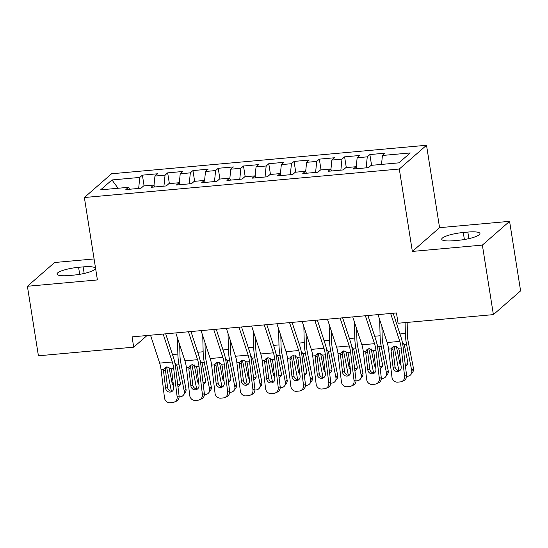 <?xml version="1.0" encoding="UTF-8"?>
<svg xmlns="http://www.w3.org/2000/svg" width="548" height="548" viewBox="0 0 548 548"><rect width="100%" height="100%" fill="white"/><g stroke="black" fill="none" stroke-linecap="round" stroke-linejoin="round"><path stroke-width="0.82" d="M94.092 258.944L54.615 262.513L27.4 286.268L38.415 355.796L133.705 347.172L147.063 335.513M426.522 145.268L111.58 173.771L84.365 197.52L399.3 169.024L426.522 145.268L439.571 227.673L412.356 251.429L482.37 245.093L509.585 221.337L439.571 227.673M509.585 221.337L520.6 290.872L493.385 314.621L482.37 245.093M118.094 188.252L111.977 179.95L100.647 189.834L128.451 187.32L125.841 189.594L141.007 188.224L143.617 185.943L153.728 185.032L151.118 187.306L166.284 185.936L168.894 183.655L179.004 182.744L176.394 185.019L191.56 183.649L194.17 181.367L204.281 180.456L201.671 182.737L216.837 181.361L219.447 179.08L229.557 178.169L226.947 180.45L242.113 179.073L244.723 176.799L254.834 175.881L252.224 178.162L267.39 176.785L270 174.511L280.11 173.593L277.5 175.874L292.666 174.497L295.276 172.223L305.387 171.305L302.777 173.586L317.943 172.209L320.553 169.935L330.663 169.017L328.047 171.298L343.212 169.928L345.829 167.647L355.94 166.729L353.323 169.01L368.489 167.64L371.106 165.359L398.91 162.845L410.233 152.954L382.429 155.474L385.045 153.193L369.879 154.563L367.263 156.844L357.152 157.762L359.769 155.481L344.603 156.851L341.986 159.132L331.876 160.05L334.492 157.769L319.326 159.139L316.71 161.42L306.606 162.331L309.216 160.057L294.05 161.427L291.44 163.708L281.329 164.619L283.939 162.345L268.773 163.715L266.164 165.996L256.053 166.907L258.663 164.633L243.497 166.003L240.887 168.284L230.776 169.195L233.386 166.921L218.22 168.291L215.611 170.572L205.5 171.483L208.11 169.202L192.944 170.579L190.334 172.86L180.224 173.771L182.833 171.49L167.667 172.867L165.058 175.141L154.947 176.059L157.557 173.778L142.391 175.155L144.097 185.902M111.977 179.95L139.781 177.429L142.391 175.155M493.385 314.621L398.095 323.245L396.457 312.949L132.075 336.869L133.705 347.172M154.947 176.059L153.988 185.471M165.058 175.141L163.934 186.149M128.451 187.32L129.602 189.259M180.224 173.771L179.264 183.183M190.334 172.86L189.211 183.861M153.728 185.032L154.872 186.971M205.5 171.483L204.541 180.895M215.611 170.572L214.487 181.573M179.004 182.744L180.148 184.683M230.776 169.195L229.818 178.607M240.887 168.284L239.764 179.285M204.281 180.456L205.425 182.395M256.053 166.907L255.094 176.319M266.164 165.996L265.04 176.997M229.557 178.169L230.701 180.107M281.329 164.619L280.371 174.031M291.44 163.708L290.317 174.709M254.834 175.881L255.978 177.819M306.606 162.331L305.647 171.743M316.71 161.42L315.593 172.421M280.11 173.593L281.254 175.531M331.876 160.05L330.924 169.455M341.986 159.132L340.87 170.14M305.387 171.305L306.531 173.243M357.152 157.762L356.193 167.167M367.263 156.844L366.146 167.852M330.663 169.017L331.807 170.955M382.429 155.474L381.518 164.414M355.94 166.729L357.084 168.668M412.356 251.429L399.3 169.024M27.4 286.268L97.414 279.932L84.365 197.52M139.781 177.429L138.658 188.437M458.409 240.298A17.05 3.494 -9 0 0 479.959 233.523A17.05 3.494 -9 0 0 467.828 232.078L463.279 232.496A17.05 3.494 -9 0 0 441.729 239.271A17.05 3.494 -9 0 0 453.86 240.709L458.409 240.298M78.576 267.308A17.05 3.494 -9 0 0 57.026 274.082A17.05 3.494 -9 0 0 69.158 275.528L73.706 275.11A17.05 3.494 -9 0 0 95.256 268.335A17.05 3.494 -9 0 0 83.125 266.897L78.576 267.308L79.686 274.336M369.879 154.563L371.578 165.318M344.603 156.851L346.302 167.606M319.326 159.139L321.025 169.887M294.05 161.427L295.749 172.175M268.773 163.715L270.472 174.463M243.497 166.003L245.196 176.751M218.22 168.291L219.919 179.038M192.944 170.579L194.65 181.326M167.667 172.867L169.373 183.614M390.656 313.47L399.787 341.39A13.316 4.048 -95.2 0 1 401.184 347.98L404.623 376.195L406.568 375.346A5.329 5.048 66.3 0 1 403.65 380.682L401.705 381.531A5.329 5.048 -113.7 0 0 404.623 376.195M393.183 313.244L401.033 337.239A19.981 6.069 -95.2 0 1 403.129 347.124L406.568 375.346M378.017 314.614L387.148 342.534A13.316 4.048 -95.2 0 1 388.553 349.124L391.984 377.339A5.329 5.048 -113.7 0 0 397.677 382.148L400.204 381.915A5.329 5.048 -113.7 0 0 401.705 381.531M393.135 346.692L392.868 348.857L391.06 350.871L393.108 367.66L395.046 366.804L392.868 348.857M395.046 366.804A4.261 4.042 -113.7 0 0 399.773 370.633M391.06 350.871L391.272 348.877L392.067 347.514L394.533 346.288L398.465 348.227L399.15 350.138L401.191 366.927A4.261 4.042 66.3 0 1 397.663 371.503A4.261 4.042 66.3 0 1 393.108 367.66M394.08 346.357L398.875 370.647M405.088 322.614L405.356 333.472A19.981 6.069 84.8 0 0 406.513 344.171L411.767 370.804L413.48 368.468A5.329 4.795 36.2 0 1 412.719 372.071L411.014 374.407A5.329 4.795 -143.8 0 0 411.767 370.804M407.15 322.43L407.452 334.705A13.316 4.048 84.8 0 0 408.226 341.836L413.48 368.468M402.307 342.096L404.39 345.13L407.726 362.064A4.261 3.836 36.2 0 1 407.123 364.947A4.261 3.836 36.2 0 1 405.452 366.187M411.014 374.407A5.329 4.795 -143.8 0 1 407.691 376.229L406.595 376.325M400.978 365.167A4.261 3.836 36.2 0 1 399.643 362.797L396.437 346.569M405.191 364.043A4.261 3.836 -143.8 0 0 406.178 364.071A4.261 3.836 -143.8 0 0 407.726 363.591M365.379 315.758L374.51 343.678A13.316 4.048 -95.2 0 1 375.914 350.268L379.346 378.483L381.292 377.634A5.329 5.048 66.3 0 1 378.373 382.97L376.428 383.819A5.329 5.048 -113.7 0 0 379.346 378.483M367.907 315.532L375.757 339.527A19.981 6.069 -95.2 0 1 377.853 349.412L381.292 377.634M352.741 316.902L361.872 344.822A13.316 4.048 -95.2 0 1 363.276 351.412L366.708 379.627A5.329 5.048 -113.7 0 0 372.4 384.436L374.928 384.203A5.329 5.048 -113.7 0 0 376.428 383.819M367.859 348.98L367.592 351.145L365.783 353.159L367.831 369.941L369.77 369.092L367.592 351.145M369.77 369.092A4.261 4.042 -113.7 0 0 374.496 372.921M365.783 353.159L365.995 351.165L366.79 349.802L369.256 348.576L373.188 350.514L373.873 352.426L375.914 369.215A4.261 4.042 66.3 0 1 372.387 373.791A4.261 4.042 66.3 0 1 367.831 369.941M340.103 318.046L349.234 345.959A13.316 4.048 -95.2 0 1 350.638 352.556L354.07 380.771L356.015 379.915A5.329 5.048 66.3 0 1 353.097 385.258L351.152 386.107A5.329 5.048 -113.7 0 0 354.07 380.771M342.63 317.819L350.48 341.815A19.981 6.069 -95.2 0 1 352.576 351.7L356.015 379.915M327.464 319.189L336.595 347.103A13.316 4.048 -95.2 0 1 338 353.7L341.431 381.915A5.329 5.048 -113.7 0 0 347.124 386.717L349.651 386.491A5.329 5.048 -113.7 0 0 351.152 386.107M342.582 351.268L342.315 353.433L340.507 355.447L342.555 372.229L344.5 371.38L342.315 353.433M344.5 371.38A4.261 4.042 -113.7 0 0 349.22 375.209M340.507 355.447L340.719 353.453L341.514 352.083L343.98 350.864L347.911 352.802L348.596 354.714L350.638 371.503A4.261 4.042 66.3 0 1 347.11 376.079A4.261 4.042 66.3 0 1 342.555 372.229M368.804 348.644L373.599 372.935M379.689 319.717L380.079 335.76A19.981 6.069 84.8 0 0 381.237 346.459L386.491 373.092L388.203 370.756A5.329 4.795 36.2 0 1 387.443 374.359L385.737 376.695A5.329 4.795 -143.8 0 0 386.491 373.092M381.922 326.54L382.175 336.993A13.316 4.048 84.8 0 0 382.949 344.123L388.203 370.756M377.031 344.384L379.113 347.418L382.456 364.351A4.261 3.836 36.2 0 1 381.846 367.235A4.261 3.836 36.2 0 1 380.175 368.475M385.737 376.695A5.329 4.795 -143.8 0 1 382.415 378.517L381.319 378.613M375.702 367.455A4.261 3.836 36.2 0 1 374.366 365.084L371.16 348.857M379.915 366.331A4.261 3.836 -143.8 0 0 380.901 366.359A4.261 3.836 -143.8 0 0 382.449 365.879M343.528 350.932L348.323 375.222M354.412 322.005L354.803 338.048A19.981 6.069 84.8 0 0 355.96 348.747L361.214 375.38L362.927 373.044A5.329 4.795 36.2 0 1 362.166 376.647L360.461 378.983A5.329 4.795 -143.8 0 0 361.214 375.38M356.645 328.827L356.899 339.281A13.316 4.048 84.8 0 0 357.673 346.411L362.927 373.044M351.754 346.672L353.837 349.706L357.18 366.639A4.261 3.836 36.2 0 1 356.57 369.523A4.261 3.836 36.2 0 1 354.899 370.763M360.461 378.983A5.329 4.795 -143.8 0 1 357.138 380.805L356.042 380.901M350.425 369.742A4.261 3.836 36.2 0 1 349.09 367.372L345.884 351.145M354.638 368.619A4.261 3.836 -143.8 0 0 355.625 368.646A4.261 3.836 -143.8 0 0 357.173 368.167M314.826 320.333L323.957 348.247A13.316 4.048 -95.2 0 1 325.361 354.844L328.793 383.059L330.739 382.203A5.329 5.048 66.3 0 1 327.82 387.546L325.875 388.395A5.329 5.048 -113.7 0 0 328.793 383.059M317.354 320.107L325.204 344.103A19.981 6.069 -95.2 0 1 327.3 353.987L330.739 382.203M302.188 321.477L311.319 349.391A13.316 4.048 -95.2 0 1 312.723 355.988L316.155 384.203A5.329 5.048 -113.7 0 0 321.854 389.005L324.382 388.779A5.329 5.048 -113.7 0 0 325.875 388.395M317.306 353.556L317.039 355.721L315.237 357.734L317.278 374.517L319.224 373.668L317.039 355.721M319.224 373.668A4.261 4.042 -113.7 0 0 323.943 377.497M315.237 357.734L315.443 355.741L316.237 354.371L318.703 353.152L322.635 355.09L323.32 357.001L325.368 373.784A4.261 4.042 66.3 0 1 321.834 378.367A4.261 4.042 66.3 0 1 317.278 374.517M289.55 322.621L298.687 350.535A13.316 4.048 -95.2 0 1 300.085 357.132L303.517 385.347L305.462 384.49A5.329 5.048 66.3 0 1 302.544 389.827L300.599 390.683A5.329 5.048 -113.7 0 0 303.517 385.347M292.077 322.395L299.927 346.391A19.981 6.069 -95.2 0 1 302.03 356.275L305.462 384.49M276.911 323.765L286.049 351.679A13.316 4.048 -95.2 0 1 287.447 358.269L290.878 386.491A5.329 5.048 -113.7 0 0 296.578 391.293L299.105 391.067A5.329 5.048 -113.7 0 0 300.599 390.683M292.029 355.837L291.762 358.008L289.961 360.022L292.002 376.805L293.947 375.955L291.762 358.008M293.947 375.955A4.261 4.042 -113.7 0 0 298.667 379.785M289.961 360.022L290.166 358.029L290.961 356.659L293.427 355.44L297.359 357.371L298.044 359.289L300.092 376.072A4.261 4.042 66.3 0 1 296.557 380.655A4.261 4.042 66.3 0 1 292.002 376.805M318.251 353.22L323.046 377.51M329.136 324.293L329.526 340.335A19.981 6.069 84.8 0 0 330.684 351.035L335.938 377.668L337.65 375.325A5.329 4.795 36.2 0 1 336.897 378.928L335.184 381.271A5.329 4.795 -143.8 0 0 335.938 377.668M331.369 331.115L331.622 341.562A13.316 4.048 84.8 0 0 332.396 348.699L337.65 375.325M326.478 348.96L328.56 351.994L331.903 368.927A4.261 3.836 36.2 0 1 331.293 371.811A4.261 3.836 36.2 0 1 329.622 373.051M335.184 381.271A5.329 4.795 -143.8 0 1 331.862 383.093L330.766 383.189M325.149 372.03A4.261 3.836 36.2 0 1 323.813 369.66L320.614 353.433M329.362 370.907A4.261 3.836 -143.8 0 0 330.348 370.934A4.261 3.836 -143.8 0 0 331.896 370.455M292.975 355.508L297.769 379.798M303.859 326.581L304.25 342.623A19.981 6.069 84.8 0 0 305.414 353.323L310.661 379.956L312.374 377.613A5.329 4.795 36.2 0 1 311.62 381.216L309.908 383.559A5.329 4.795 -143.8 0 0 310.661 379.956M306.092 333.403L306.346 343.849A13.316 4.048 84.8 0 0 307.12 350.987L312.374 377.613M301.201 351.241L303.284 354.282L306.627 371.215A4.261 3.836 36.2 0 1 306.024 374.099A4.261 3.836 36.2 0 1 304.346 375.339M309.908 383.559A5.329 4.795 -143.8 0 1 306.585 385.381L305.489 385.477M299.872 374.318A4.261 3.836 36.2 0 1 298.537 371.948L295.338 355.714M304.085 373.195A4.261 3.836 -143.8 0 0 305.072 373.222A4.261 3.836 -143.8 0 0 306.62 372.743M264.273 324.909L273.411 352.823A13.316 4.048 -95.2 0 1 274.808 359.413L278.24 387.635L280.186 386.778A5.329 5.048 66.3 0 1 277.267 392.115L275.322 392.971A5.329 5.048 -113.7 0 0 278.24 387.635M266.801 324.683L274.651 348.679A19.981 6.069 -95.2 0 1 276.754 358.563L280.186 386.778M251.635 326.053L260.773 353.967A13.316 4.048 -95.2 0 1 262.17 360.557L265.602 388.779A5.329 5.048 -113.7 0 0 271.301 393.58L273.829 393.354A5.329 5.048 -113.7 0 0 275.322 392.971M266.753 358.125L266.486 360.296L264.684 362.31L266.725 379.093L268.671 378.243L266.486 360.296M268.671 378.243A4.261 4.042 -113.7 0 0 273.39 382.066M264.684 362.31L264.889 360.31L265.684 358.947L268.15 357.728L272.082 359.659L272.767 361.577L274.815 378.36A4.261 4.042 66.3 0 1 271.281 382.942A4.261 4.042 66.3 0 1 266.725 379.093M267.705 357.796L272.493 382.086M278.583 328.869L278.973 344.911A19.981 6.069 84.8 0 0 280.138 355.611L285.385 382.237L287.097 379.901A5.329 4.795 36.2 0 1 286.344 383.504L284.631 385.84A5.329 4.795 -143.8 0 0 285.385 382.237M280.816 335.691L281.069 346.137A13.316 4.048 84.8 0 0 281.843 353.275L287.097 379.901M275.925 353.529L278.007 356.57L281.35 373.503A4.261 3.836 36.2 0 1 280.747 376.387A4.261 3.836 36.2 0 1 279.069 377.627M284.631 385.84A5.329 4.795 -143.8 0 1 281.309 387.669L280.213 387.765M274.596 376.606A4.261 3.836 36.2 0 1 273.26 374.236L270.061 358.002M278.809 375.483A4.261 3.836 -143.8 0 0 279.795 375.51A4.261 3.836 -143.8 0 0 281.343 375.031M238.996 327.197L248.134 355.111A13.316 4.048 -95.2 0 1 249.532 361.701L252.964 389.923L254.909 389.066A5.329 5.048 66.3 0 1 251.991 394.402L250.046 395.259A5.329 5.048 -113.7 0 0 252.964 389.923M241.524 326.964L249.374 350.967A19.981 6.069 -95.2 0 1 251.477 360.851L254.909 389.066M226.358 328.341L235.496 356.255A13.316 4.048 -95.2 0 1 236.894 362.845L240.325 391.06A5.329 5.048 -113.7 0 0 246.025 395.868L248.552 395.642A5.329 5.048 -113.7 0 0 250.046 395.259M241.476 360.413L241.209 362.584L239.408 364.598L241.449 381.381L243.394 380.531L241.209 362.584M243.394 380.531A4.261 4.042 -113.7 0 0 248.114 384.354M239.408 364.598L239.613 362.598L240.408 361.235L242.874 360.015L246.806 361.947L247.491 363.865L249.539 380.648A4.261 4.042 66.3 0 1 246.004 385.223A4.261 4.042 66.3 0 1 241.449 381.381M242.428 360.084L247.216 384.374M253.306 331.156L253.697 347.199A19.981 6.069 84.8 0 0 254.861 357.899L260.108 384.525L261.821 382.189A5.329 4.795 36.2 0 1 261.067 385.792L259.355 388.128A5.329 4.795 -143.8 0 0 260.108 384.525M255.539 337.979L255.793 348.425A13.316 4.048 84.8 0 0 256.567 355.563L261.821 382.189M250.655 355.816L252.731 358.858L256.074 375.791A4.261 3.836 36.2 0 1 255.471 378.675A4.261 3.836 36.2 0 1 253.793 379.915M259.355 388.128A5.329 4.795 -143.8 0 1 256.032 389.95L254.943 390.053M249.319 378.887A4.261 3.836 36.2 0 1 247.984 376.524L244.785 360.289M253.532 377.764A4.261 3.836 -143.8 0 0 254.519 377.791A4.261 3.836 -143.8 0 0 256.067 377.319M213.72 329.485L222.858 357.399A13.316 4.048 -95.2 0 1 224.255 363.988L227.687 392.204L229.633 391.354A5.329 5.048 66.3 0 1 226.714 396.69L224.769 397.547A5.329 5.048 -113.7 0 0 227.687 392.204M216.248 329.252L224.098 353.255A19.981 6.069 -95.2 0 1 226.201 363.139L229.633 391.354M201.082 330.629L210.22 358.543A13.316 4.048 -95.2 0 1 211.617 365.132L215.049 393.348A5.329 5.048 -113.7 0 0 220.748 398.156L223.276 397.93A5.329 5.048 -113.7 0 0 224.769 397.547M216.2 362.701L215.933 364.872L214.131 366.886L216.172 383.669L218.118 382.819L215.933 364.872M218.118 382.819A4.261 4.042 -113.7 0 0 222.837 386.641M214.131 366.886L214.337 364.886L215.138 363.523L217.597 362.303L221.529 364.235L222.221 366.153L224.262 382.936A4.261 4.042 66.3 0 1 220.728 387.511A4.261 4.042 66.3 0 1 216.172 383.669M217.152 362.372L221.94 386.662M228.03 333.444L228.42 349.48A19.981 6.069 84.8 0 0 229.585 360.187L234.832 386.813L236.544 384.477A5.329 4.795 36.2 0 1 235.791 388.08L234.078 390.416A5.329 4.795 -143.8 0 0 234.832 386.813M230.263 340.267L230.516 350.713A13.316 4.048 84.8 0 0 231.29 357.851L236.544 384.477M225.379 358.104L227.454 361.139L230.797 378.079A4.261 3.836 36.2 0 1 230.194 380.963A4.261 3.836 36.2 0 1 228.516 382.203M234.078 390.416A5.329 4.795 -143.8 0 1 230.763 392.238L229.667 392.341M224.043 381.175A4.261 3.836 36.2 0 1 222.707 378.812L219.508 362.577M228.256 380.052A4.261 3.836 -143.8 0 0 229.242 380.079A4.261 3.836 -143.8 0 0 230.79 379.606M188.444 331.773L197.581 359.687A13.316 4.048 -95.2 0 1 198.979 366.276L202.411 394.492L204.356 393.642A5.329 5.048 66.3 0 1 201.438 398.978L199.493 399.835A5.329 5.048 -113.7 0 0 202.411 394.492M190.971 331.54L198.821 355.542A19.981 6.069 -95.2 0 1 200.924 365.427L204.356 393.642M175.805 332.917L184.943 360.831A13.316 4.048 -95.2 0 1 186.341 367.42L189.772 395.635A5.329 5.048 -113.7 0 0 195.472 400.444L197.999 400.218A5.329 5.048 -113.7 0 0 199.493 399.835M190.923 364.989L190.656 367.16L188.855 369.174L190.896 385.956L192.841 385.107L190.656 367.16M192.841 385.107A4.261 4.042 -113.7 0 0 197.561 388.929M188.855 369.174L189.06 367.174L189.861 365.811L192.321 364.591L196.253 366.523L196.944 368.441L198.986 385.223A4.261 4.042 66.3 0 1 195.451 389.799A4.261 4.042 66.3 0 1 190.896 385.956M191.875 364.66L196.664 388.95M202.753 335.732L203.144 351.768A19.981 6.069 84.8 0 0 204.308 362.475L209.562 389.101L211.268 386.765A5.329 4.795 36.2 0 1 210.514 390.368L208.802 392.704A5.329 4.795 -143.8 0 0 209.562 389.101M204.986 342.555L205.24 353.001A13.316 4.048 84.8 0 0 206.014 360.139L211.268 386.765M200.102 360.392L202.178 363.427L205.521 380.367A4.261 3.836 36.2 0 1 204.918 383.251A4.261 3.836 36.2 0 1 203.24 384.49M208.802 392.704A5.329 4.795 -143.8 0 1 205.486 394.526L204.39 394.629M198.773 383.463A4.261 3.836 36.2 0 1 197.431 381.1L194.232 364.865M202.979 382.34A4.261 3.836 -143.8 0 0 203.966 382.367A4.261 3.836 -143.8 0 0 205.514 381.894M163.167 334.061L172.305 361.975A13.316 4.048 -95.2 0 1 173.702 368.564L177.134 396.779L179.08 395.93A5.329 5.048 66.3 0 1 176.161 401.266L174.216 402.116A5.329 5.048 -113.7 0 0 177.134 396.779M165.695 333.828L173.552 357.83A19.981 6.069 -95.2 0 1 175.648 367.715L179.08 395.93M150.529 335.205L159.667 363.119A13.316 4.048 -95.2 0 1 161.064 369.708L164.496 397.923A5.329 5.048 -113.7 0 0 170.195 402.732L172.723 402.506A5.329 5.048 -113.7 0 0 174.216 402.116M165.647 367.276L165.38 369.448L163.578 371.462L165.619 388.244L167.565 387.395L165.38 369.448M167.565 387.395A4.261 4.042 -113.7 0 0 172.284 391.217M163.578 371.462L163.784 369.462L164.585 368.098L167.044 366.879L170.983 368.811L171.668 370.729L173.709 387.511A4.261 4.042 66.3 0 1 170.175 392.087A4.261 4.042 66.3 0 1 165.619 388.244M166.599 366.948L171.387 391.238M177.477 338.02L177.867 354.056A19.981 6.069 84.8 0 0 179.032 364.763L184.286 391.388L185.991 389.053A5.329 4.795 36.2 0 1 185.238 392.656L183.525 394.992A5.329 4.795 -143.8 0 0 184.286 391.388M179.71 344.843L179.963 355.289A13.316 4.048 84.8 0 0 180.737 362.427L185.991 389.053M174.826 362.68L176.901 365.715L180.244 382.655A4.261 3.836 36.2 0 1 179.641 385.539A4.261 3.836 36.2 0 1 177.97 386.778M183.525 394.992A5.329 4.795 -143.8 0 1 180.21 396.814L179.114 396.916M173.497 385.751A4.261 3.836 36.2 0 1 172.154 383.388L168.955 367.153M177.703 384.628A4.261 3.836 -143.8 0 0 178.696 384.655A4.261 3.836 -143.8 0 0 180.237 384.182M468.869 238.64L467.828 232.078M464.389 239.524L463.279 232.496M84.166 273.459L83.125 266.897M398.465 348.227L401.184 347.98M388.553 349.124L391.272 348.877M387.148 342.534L399.787 341.39M406.513 344.171L404.171 344.384M405.356 333.472L399.958 333.958M399.643 362.797L400.54 361.57M373.188 350.514L375.914 350.268M363.276 351.412L365.995 351.165M361.872 344.822L374.51 343.678M347.911 352.802L350.638 352.556M338 353.7L340.719 353.453M336.595 347.103L349.234 345.959M381.237 346.459L378.894 346.672M380.079 335.76L374.681 336.246M374.366 365.084L375.264 363.851M355.96 348.747L353.618 348.96M354.803 338.048L349.405 338.534M349.09 367.372L349.987 366.139M322.635 355.09L325.361 354.844M312.723 355.988L315.443 355.741M311.319 349.391L323.957 348.247M297.359 357.371L300.085 357.132M287.447 358.269L290.166 358.029M286.049 351.679L298.687 350.535M330.684 351.035L328.341 351.247M329.526 340.335L324.135 340.822M323.813 369.66L324.711 368.427M305.414 353.323L303.065 353.535M304.25 342.623L298.859 343.11M298.537 371.948L299.434 370.715M272.082 359.659L274.808 359.413M262.17 360.557L264.889 360.31M260.773 353.967L273.411 352.823M280.138 355.611L277.788 355.823M278.973 344.911L273.582 345.398M273.26 374.236L274.158 373.003M246.806 361.947L249.532 361.701M236.894 362.845L239.613 362.598M235.496 356.255L248.134 355.111M254.861 357.899L252.512 358.111M253.697 347.199L248.306 347.685M247.984 376.524L248.881 375.291M221.529 364.235L224.255 363.988M211.617 365.132L214.337 364.886M210.22 358.543L222.858 357.399M229.585 360.187L227.235 360.399M228.42 349.48L223.029 349.973M222.707 378.812L223.611 377.579M196.253 366.523L198.979 366.276M186.341 367.42L189.06 367.174M184.943 360.831L197.581 359.687M204.308 362.475L201.959 362.687M203.144 351.768L197.753 352.261M197.431 381.1L198.335 379.867M170.983 368.811L173.702 368.564M161.064 369.708L163.784 369.462M159.667 363.119L172.305 361.975M179.032 364.763L176.682 364.975M177.867 354.056L172.476 354.549M172.154 383.388L173.058 382.155"/></g></svg>

